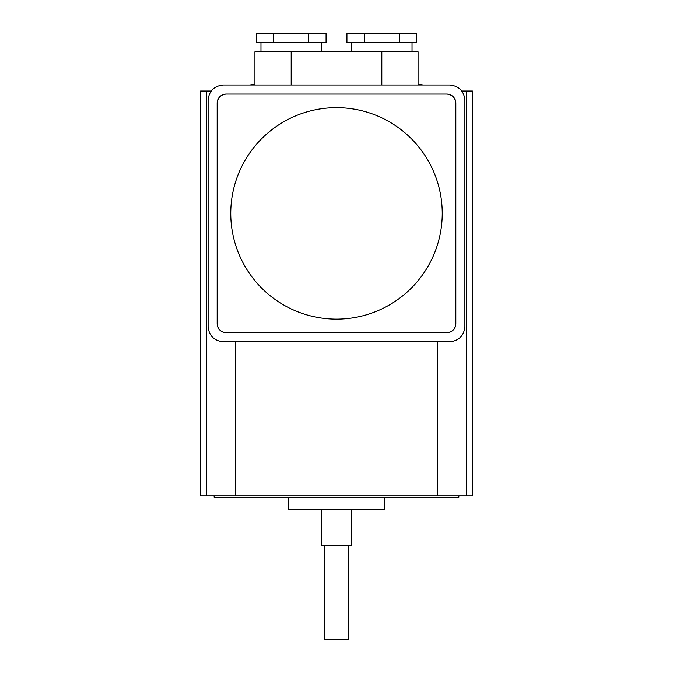 <?xml version="1.0" encoding="UTF-8"?>
<svg xmlns="http://www.w3.org/2000/svg" width="673" height="673" viewBox="0 0 673 673"><rect width="100%" height="100%" fill="white"/><g stroke="black" fill="none" stroke-linecap="round" stroke-linejoin="round"><path stroke-width="1.01" d="M260.973 42.71L260.973 51.779M321.391 42.71L321.391 51.779M351.609 42.71L351.609 51.779M412.027 42.71L412.027 51.779M254.932 85.008L254.932 51.779L418.068 51.779L418.068 85.008M230.763 213.4A105.737 105.737 0 0 0 336.5 319.128A105.737 105.737 0 0 0 442.237 213.4A105.737 105.737 0 0 0 336.5 107.663A105.737 105.737 0 0 0 230.763 213.4M348.58 545.702L348.58 555.519C347.933 558.035 347.933 560.55 348.58 563.074L348.067 557.833M324.42 545.702L324.689 556.529M324.723 556.672L325 559.978M325 560.037L324.42 563.074C325.067 560.559 325.067 558.035 324.42 555.519M324.42 563.074L324.42 639.35L348.58 639.35L348.58 563.074M321.391 509.453L321.391 545.702L351.609 545.702L351.609 509.453M384.838 497.364L384.838 509.453L288.162 509.453L288.162 497.364M214.149 495.858L214.149 497.364L458.851 497.364L458.851 495.858M437.702 341.783L437.702 495.858L200.554 495.858L200.554 91.048L206.645 91.048L206.645 495.858M235.298 341.783L235.298 495.858M461.871 91.048L472.446 91.048L472.446 495.858L437.702 495.858M466.355 91.048L466.355 495.858M211.129 91.048L206.645 91.048M217.169 103.129C217.749 97.669 220.769 94.649 226.237 94.069A9.06 9.06 0 0 0 217.169 103.129L217.169 323.663A9.06 9.06 0 0 0 226.237 332.723C220.769 332.151 217.749 329.131 217.169 323.663M446.763 94.069C452.231 94.649 455.251 97.669 455.831 103.129A9.06 9.06 0 0 0 446.763 94.069L226.237 94.069M455.831 323.663C455.251 329.131 452.231 332.151 446.763 332.723A9.06 9.06 0 0 0 455.831 323.663L455.831 103.129M208.108 326.683L208.108 100.109C209.067 90.998 214.107 85.967 223.217 85.008L449.783 85.008C458.893 85.967 463.933 90.998 464.892 100.109L464.892 326.683C463.933 335.793 458.893 340.824 449.783 341.783L223.217 341.783C214.107 340.824 209.067 335.793 208.108 326.683M226.237 332.723L446.763 332.723M399.257 33.65L346.932 33.65L346.932 42.71L416.696 42.71L416.696 33.65L399.257 33.65L399.257 42.71M364.371 33.65L364.371 42.71M308.629 33.65L256.304 33.65L256.304 42.71L326.069 42.71L326.069 33.65L308.629 33.65L308.629 42.71M273.743 33.65L273.743 42.71M381.818 51.779L381.818 85.008M291.182 51.779L291.182 85.008M254.932 84.302A625.427 625.427 0 0 0 249.776 85.008M423.224 85.008A625.427 625.427 0 0 0 418.068 84.302"/></g></svg>

